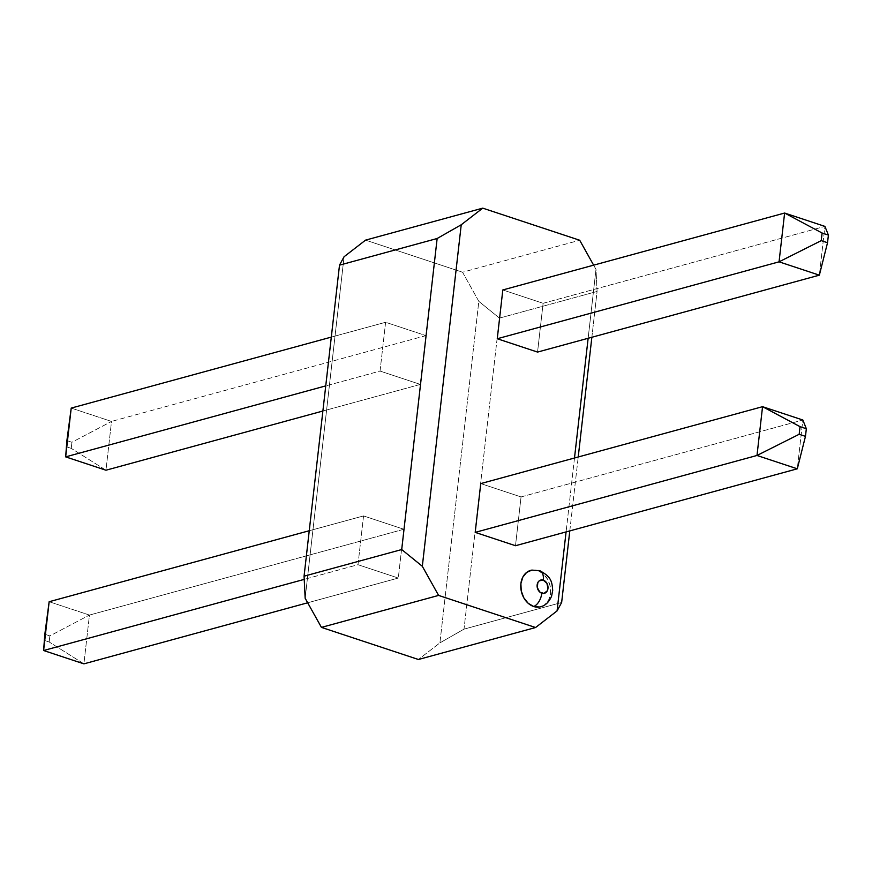 <?xml version="1.0" encoding="UTF-8"?>
<svg xmlns="http://www.w3.org/2000/svg" width="872" height="872" viewBox="0 0 872 872"><rect width="100%" height="100%" fill="white"/><g stroke="black" fill="none" stroke-linecap="round" stroke-linejoin="round"><path stroke-width="0.65" stroke-dasharray="4.36 3.27" d="M539.844 570.768A12.023 6.747 -71.7 0 0 537.762 570.604A18.879 14.639 74.7 0 0 531.964 570.092M365.564 240.127L462.542 272.228L579.706 240.247L462.542 272.228L478.826 301.352L439.913 642.882L418.418 659.494L439.913 642.882L478.826 301.352L499.449 318.106L464.002 629.137L561.644 602.487L464.002 629.137L439.913 642.882L464.002 629.137L499.449 318.106L597.08 291.455L499.449 318.106L478.826 301.352L462.542 272.228L365.564 240.127M569.798 530.895L578.223 456.983L569.798 530.895M591.859 337.257L597.08 291.455L595.99 269.372L588.142 338.282L595.99 269.372L593.636 265.164L595.99 269.372L597.08 291.455L591.859 337.257M305.156 598.268L344.069 256.739L305.156 598.268M574.495 457.996L566.081 531.909L574.495 457.996M542.33 606.193L544.76 604.721L548.641 599.969L550.548 593.472L550.21 586.224L547.66 579.335L543.289 573.852L537.762 570.604L531.931 570.092M541.85 606.389A18.879 14.639 74.7 0 0 543.703 605.462A18.879 14.639 74.7 0 0 550.352 587.019A18.879 14.639 74.7 0 0 537.762 570.604M521.053 496.931L802.85 420.01L797.291 468.809L802.85 420.01L521.053 496.931L480.755 483.589L521.053 496.931L515.494 545.719L521.053 496.931M543.114 303.293L824.912 226.382L819.353 275.171L824.912 226.382L543.114 303.293L502.817 289.951L543.114 303.293L537.555 352.081L543.114 303.293M363.548 515.919L357.989 564.707L304.23 579.379L357.989 564.707L398.297 578.049L403.856 529.26L363.548 515.919L309.244 530.732L363.548 515.919L403.856 529.26L89.456 615.065L403.856 529.26L398.297 578.049L307.685 602.781L398.297 578.049L357.989 564.707L363.548 515.919M49.159 601.724L89.456 615.065L83.897 663.854L49.17 641.988L44.145 640.331L49.17 641.988L49.857 635.906L49.17 641.988L83.897 663.854L89.456 615.065L49.857 635.906L44.832 634.238L49.857 635.906L89.456 615.065L49.159 601.724M385.609 322.28L380.05 371.069L325.747 385.893L380.05 371.069L420.358 384.41L425.918 335.622L385.609 322.28L331.305 337.104L385.609 322.28L425.918 335.622L111.518 421.427L425.918 335.622L420.358 384.41L322.891 411.017L420.358 384.41L380.05 371.069L385.609 322.28M71.221 408.085L111.518 421.427L105.959 470.215L71.231 448.361L66.207 446.693L71.231 448.361L71.929 442.268L71.231 448.361L105.959 470.215L111.518 421.427L71.929 442.268L66.893 440.611L71.929 442.268L111.518 421.427L71.221 408.085"/><path stroke-width="1.31" d="M531.964 570.092A18.879 14.639 74.7 0 0 530.1 570.55A18.879 14.639 74.7 0 0 520.867 588.447A18.879 14.639 74.7 0 0 533.675 606.509A12.023 6.747 -71.7 0 0 541.806 593.243A6.878 5.341 -105.3 0 1 537.152 584.905A6.878 5.341 -105.3 0 1 543.3 580.142A12.023 6.747 -71.7 0 0 539.844 570.768A12.023 6.747 108.3 0 1 543.3 580.142L546.908 583.324L547.965 588.48L547.267 590.856L543.932 593.429L539.801 592.055L537.272 587.543L537.85 582.529L539.256 580.796L543.3 580.142A6.878 5.341 -105.3 0 1 547.965 588.48A6.878 5.341 -105.3 0 1 541.806 593.243A12.023 6.747 108.3 0 1 533.675 606.509L539.506 607.021L542.33 606.193M304.066 576.185L339.502 265.153L437.145 238.503L401.709 549.545L304.066 576.185L401.709 549.545L422.321 566.288L461.233 224.769L482.739 208.146L365.564 240.127L482.739 208.146L579.706 240.247L482.739 208.146L461.233 224.769L437.145 238.503L339.502 265.153L344.069 256.739L365.564 240.127L344.069 256.739L339.502 265.153L304.066 576.185L305.156 598.268L304.066 576.185M561.644 602.487L569.798 530.895L561.644 602.487L557.077 610.901L535.582 627.524L418.418 659.494L321.441 627.393L438.605 595.413L535.582 627.524L438.605 595.413L422.321 566.288L438.605 595.413L321.441 627.393L305.156 598.268L321.441 627.393L418.418 659.494L535.582 627.524L557.077 610.901L561.644 602.487M578.223 456.983L591.859 337.257L578.223 456.983M579.706 240.247L593.636 265.164L579.706 240.247M588.142 338.282L574.495 457.996L588.142 338.282M566.081 531.909L557.077 610.901L566.081 531.909M531.931 570.092L526.677 572.392L522.808 577.155L520.889 583.651L521.238 590.889L523.789 597.778L528.16 603.271L533.675 606.509A18.879 14.639 74.7 0 0 541.85 606.389C545.948 605.037 549.197 601.626 551.584 596.165L552.695 590.497C552.052 581.079 550.93 576.599 539.757 570.735L531.931 570.092M537.762 570.604A12.023 6.747 108.3 0 1 539.844 570.768M401.709 549.545L437.145 238.503L461.233 224.769L422.321 566.288L401.709 549.545M475.196 532.378L756.994 455.467L762.553 406.679L480.755 483.589L475.196 532.378L515.494 545.719L797.291 468.809L756.994 455.467L475.196 532.378L480.755 483.589L762.553 406.679L802.85 420.01L762.553 406.679L800.038 426.659L806.338 428.741L805.466 436.36L799.177 434.278L800.038 426.659L806.338 428.741L802.85 420.01L806.338 428.741L805.466 436.36L797.291 468.809L515.494 545.719L475.196 532.378M800.038 426.659L762.553 406.679L756.994 455.467L799.177 434.278L800.038 426.659M797.291 468.809L805.466 436.36L799.177 434.278L756.994 455.467L797.291 468.809M497.258 338.739L779.056 261.829L784.615 213.041L502.817 289.951L497.258 338.739L537.555 352.081L819.353 275.171L779.056 261.829L497.258 338.739L502.817 289.951L784.615 213.041L824.912 226.382L784.615 213.041L779.056 261.829L821.239 240.639L822.1 233.02L828.4 235.102L827.528 242.732L821.239 240.639L822.1 233.02L784.615 213.041L822.1 233.02L828.4 235.102L824.912 226.382L828.4 235.102L827.528 242.732L821.239 240.639L779.056 261.829L819.353 275.171L537.555 352.081L497.258 338.739M819.353 275.171L827.528 242.732L819.353 275.171M304.23 579.379L43.6 650.512L49.159 601.724L309.244 530.732L49.159 601.724L44.832 634.238L49.159 601.724L43.6 650.512L304.23 579.379M83.897 663.854L307.685 602.781L83.897 663.854L43.6 650.512L44.832 634.238L43.6 650.512L83.897 663.854M325.747 385.893L65.662 456.874L71.221 408.085L331.305 337.104L71.221 408.085L66.893 440.611L71.221 408.085L65.662 456.874L325.747 385.893M105.959 470.215L322.891 411.017L105.959 470.215L65.662 456.874L66.893 440.611L65.662 456.874L105.959 470.215"/></g></svg>
